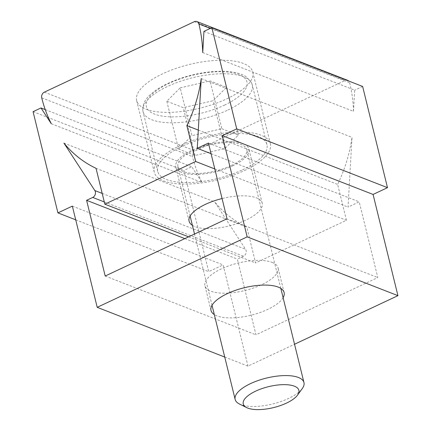 <?xml version="1.0" encoding="UTF-8"?>
<svg xmlns="http://www.w3.org/2000/svg" width="431" height="431" viewBox="0 0 431 431"><rect width="100%" height="100%" fill="white"/><g stroke="black" fill="none" stroke-linecap="round" stroke-linejoin="round"><path stroke-width="0.32" stroke-dasharray="2.15 1.62" d="M283.113 297.686A37.637 14.148 -13.8 0 1 250.944 315.233A37.637 14.148 -13.8 0 1 214.309 314.587M224.74 357.057L247.976 366.118L294.545 344.234M72.349 206.115L223.118 264.903L247.976 366.118M201.239 78.587L352.008 137.376L348.038 207.095L359.212 201.848L377.809 277.559L255.966 334.806L237.368 259.096L243.493 256.219A4.429 3.62 -68.7 0 0 245.605 249.333L214.686 201.897A132.84 108.547 -68.7 0 0 246.801 227.105L255.61 262.969L346.449 220.289L337.64 184.425A132.84 108.547 -68.7 0 0 352.008 137.376M211.05 153.684L348.038 207.095M202.726 52.566L353.495 111.349A132.84 108.547 -68.7 0 0 349.665 82.768A4.429 3.62 -68.7 0 0 348.717 81.028M203.933 31.393L354.702 90.181L353.495 111.349M362.633 86.453L354.702 90.181M208.442 143.06L359.212 201.848M227.035 218.77L377.809 277.559M272.144 262.393A37.637 14.148 -13.8 0 1 278.054 267.813A37.637 14.148 -13.8 0 1 244.878 290.526A37.637 14.148 -13.8 0 1 204.951 285.769A37.637 14.148 -13.8 0 1 229.34 265.641A37.637 14.148 -13.8 0 1 272.144 262.393M105.196 276.018L255.966 334.806M184.824 238.607L237.368 259.096M347.666 80.338A4.429 3.62 -68.7 0 0 345.08 80.478L195.124 150.936A4.429 3.62 -68.7 0 0 192.495 156.615A132.84 108.547 -68.7 0 0 202.047 182.507L191.768 166.738L183.838 170.46L208.696 271.675L223.118 264.903M51.278 123.719L202.047 182.507M63.917 143.108L214.686 201.897M96.032 168.316L246.801 227.105M198.303 130.092L337.64 184.425M188.589 236.834L255.61 262.969M192.382 225.327A37.637 14.148 166.2 0 0 245.859 220.117A37.637 14.148 166.2 0 0 262.199 203.254A37.637 14.148 166.2 0 0 222.067 198.546M214.8 168.957L346.449 220.289M226.819 98.834A59.78 22.471 166.2 0 0 252.771 72.052A59.78 22.471 166.2 0 0 189.354 64.494A59.78 22.471 166.2 0 0 136.665 100.574A59.78 22.471 166.2 0 0 226.819 98.834M244.436 170.557A59.78 22.471 166.2 0 0 270.388 143.782A59.78 22.471 166.2 0 0 206.977 136.218A59.78 22.471 166.2 0 0 154.282 172.298A59.78 22.471 166.2 0 0 244.436 170.557M242.534 169.814A56.235 21.141 166.2 0 0 266.945 144.627A56.235 21.141 166.2 0 0 207.295 137.511A56.235 21.141 166.2 0 0 157.724 171.457A56.235 21.141 166.2 0 0 242.534 169.814M232.546 165.924A37.637 14.148 166.2 0 0 248.886 149.061A37.637 14.148 166.2 0 0 208.96 144.299A37.637 14.148 166.2 0 0 175.783 167.018A37.637 14.148 166.2 0 0 232.546 165.924M239.404 403.987A35.423 13.318 166.2 0 0 288.581 398.438A35.423 13.318 166.2 0 0 302.293 388.541M231.361 165.461A35.423 13.318 166.2 0 0 246.737 149.589A35.423 13.318 166.2 0 0 209.159 145.107A35.423 13.318 166.2 0 0 177.933 166.49A35.423 13.318 166.2 0 0 231.361 165.461M180.201 87.859L210.064 80.909L226.539 87.331L213.151 100.709L183.283 107.658L166.808 101.231L180.201 87.859L191.946 135.679L221.809 128.729L210.064 80.909M221.809 128.729L238.284 135.151L224.896 148.523L195.027 155.478L178.553 149.051L166.808 101.231M195.027 155.478L183.283 107.658M178.553 149.051L191.946 135.679M238.284 135.151L226.539 87.331M224.896 148.523L213.151 100.709M45.239 109.603L191.768 166.738M33.068 111.672L183.838 170.46M75.716 219.826L208.696 271.675M104.291 201.94L243.493 256.219M102.195 193.417L245.605 249.333M41.726 97.826L192.495 156.615M210.269 28.419L349.665 82.768M44.355 92.148L195.124 150.936M194.311 21.69L345.08 80.478M224.497 105.132A51.806 19.476 166.2 0 0 219.287 71.697A51.806 19.476 166.2 0 0 146.238 106.021A51.806 19.476 166.2 0 0 224.497 105.132M227.854 110.045A56.235 21.141 166.2 0 0 252.264 84.853A56.235 21.141 166.2 0 0 192.609 77.742A56.235 21.141 166.2 0 0 143.038 111.683A56.235 21.141 166.2 0 0 227.854 110.045M284.121 292.514L278.054 267.813M211.018 310.471L204.951 285.769M270.388 143.782L252.771 72.052M154.282 172.298L136.665 100.574M262.199 203.254L248.886 149.061M189.096 221.211L175.783 167.018M280.829 288.404L246.737 149.589M212.03 305.304L194.526 234.049M190.103 216.039L177.933 166.49M266.945 144.627L252.264 84.853L251.499 82.671L246.624 77.052C243.881 75.145 240.46 73.717 236.371 72.78C228.382 70.98 218.819 70.765 207.672 72.139C194.397 73.857 181.877 77.289 170.105 82.429C162.471 85.812 156.254 89.567 151.448 93.694C144.87 99.022 142.068 105.019 143.038 111.683L157.724 171.457"/><path stroke-width="0.65" d="M214.309 314.587A37.637 14.148 -13.8 0 1 211.018 310.471A37.637 14.148 -13.8 0 1 235.412 290.349A37.637 14.148 -13.8 0 1 278.21 287.1A37.637 14.148 -13.8 0 1 284.121 292.514A37.637 14.148 -13.8 0 1 283.113 297.686M294.545 344.234L397.932 295.661L373.074 194.446L387.491 187.668L362.633 86.453L211.863 27.665L203.933 31.393L202.726 52.566A132.84 108.547 -68.7 0 0 198.896 23.98A4.429 3.62 -68.7 0 0 196.897 21.55A4.429 3.62 -68.7 0 0 194.311 21.69L44.355 92.148A4.429 3.62 -68.7 0 0 41.726 97.826A132.84 108.547 -68.7 0 0 51.278 123.719L40.999 107.949L33.068 111.672L57.926 212.887L72.349 206.115L97.207 307.33L247.162 236.872L397.932 295.661M97.207 307.33L224.74 357.057M247.162 236.872L222.304 135.657L373.074 194.446M197.263 148.312L208.442 143.06L227.035 218.77L105.196 276.018L86.599 200.307L92.724 197.43A4.429 3.62 -68.7 0 0 94.836 190.545L63.917 143.108A132.84 108.547 -68.7 0 0 96.032 168.316L104.841 204.181L195.679 161.501L186.871 125.636A132.84 108.547 -68.7 0 0 201.239 78.587L197.263 148.312L211.05 153.684M222.304 135.657L236.721 128.88L211.863 27.665M236.721 128.88L387.491 187.668M86.599 200.307L184.824 238.607M348.717 81.028A4.429 3.62 -68.7 0 0 347.666 80.338L196.897 21.55M186.871 125.636L198.303 130.092M104.841 204.181L188.589 236.834M222.067 198.546A37.637 14.148 166.2 0 0 189.096 221.211A37.637 14.148 166.2 0 0 192.382 225.327M195.679 161.501L214.8 168.957M286.437 403.125A28.629 10.764 166.2 0 0 297.519 395.13A28.629 10.764 166.2 0 0 268.491 386.677A28.629 10.764 166.2 0 0 246.688 407.613A28.629 10.764 166.2 0 0 286.437 403.125M297.519 395.13L302.293 388.541A35.423 13.318 166.2 0 0 303.963 382.566A35.423 13.318 166.2 0 0 266.385 378.089A35.423 13.318 166.2 0 0 235.159 399.467A35.423 13.318 166.2 0 0 239.404 403.987L246.688 407.613M40.999 107.949L45.239 109.603M57.926 212.887L75.716 219.826M92.724 197.43L104.291 201.94M94.836 190.545L102.195 193.417M198.896 23.98L210.269 28.419M303.963 382.566L280.829 288.404M235.159 399.467L212.03 305.304M194.526 234.049L190.103 216.039"/></g></svg>
